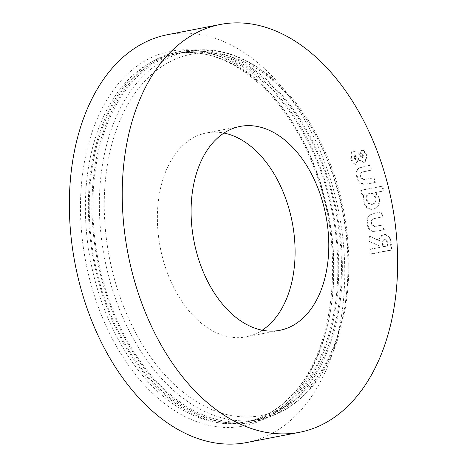 <?xml version="1.0" encoding="UTF-8"?>
<svg xmlns="http://www.w3.org/2000/svg" width="467" height="467" viewBox="0 0 467 467"><rect width="100%" height="100%" fill="white"/><g stroke="black" fill="none" stroke-linecap="round" stroke-linejoin="round"><path stroke-width="0.35" stroke-dasharray="2.33 1.75" d="M298.366 395.216A187.471 121.257 79 0 0 326.129 175.65A187.471 121.257 79 0 0 181.511 52.613A187.471 121.257 79 0 0 135.973 78.112A187.471 121.257 79 0 0 108.204 297.677A187.471 121.257 79 0 0 252.828 420.714A187.471 121.257 79 0 0 298.366 395.216M298.968 396.39A188.861 122.15 79 0 0 326.935 175.201A188.861 122.15 79 0 0 181.249 51.253A188.861 122.15 79 0 0 135.372 76.938A188.861 122.15 79 0 0 107.398 298.127A188.861 122.15 79 0 0 253.091 422.075A188.861 122.15 79 0 0 298.968 396.39M295.337 397.09A188.861 122.15 79 0 0 323.31 175.901A188.861 122.15 79 0 0 177.618 51.954A188.861 122.15 79 0 0 131.741 77.645A188.861 122.15 79 0 0 103.773 298.833A188.861 122.15 79 0 0 249.46 422.775A188.861 122.15 79 0 0 295.337 397.09M294.735 395.917A187.471 121.257 79 0 0 322.504 176.351A187.471 121.257 79 0 0 177.88 53.314A187.471 121.257 79 0 0 132.342 78.812A187.471 121.257 79 0 0 104.579 298.384A187.471 121.257 79 0 0 249.197 421.421A187.471 121.257 79 0 0 294.735 395.917M262.191 330.227A103.861 67.178 -101 0 1 247.831 336.479A103.861 67.178 -101 0 1 245.998 336.876A103.861 67.178 -101 0 1 160.572 249.104A103.861 67.178 -101 0 1 204.651 133.334A103.861 67.178 -101 0 1 206.484 132.937A103.861 67.178 -101 0 1 223.991 133.06M246.57 442.558A207.727 134.356 79 0 0 250.236 441.764A207.727 134.356 79 0 0 338.4 210.22A207.727 134.356 79 0 0 167.548 34.686M370.08 241.532L369.566 236.057L379.613 240.546C380.231 237.032 381.872 234.983 384.534 234.411L385.748 234.311L390.155 237.627L391.323 244.399L391.632 250.108L370.897 254.124L370.64 249.226L379.677 247.475L379.572 245.811L369.397 241.492L368.889 236.045L369.566 236.057M375.445 213.115L381.813 211.884L382.613 216.787L372.479 219.105L371.247 223.144L374.575 226.524L383.763 224.866L384.359 229.787L378.101 231.002L373.057 231.363C370.051 230.453 368.3 227.943 367.798 223.827C367.173 220.085 367.973 217.143 370.197 215.007L374.779 213.209L381.813 211.884M364.272 194.669L362.62 194.99L361.435 190.162L382.701 186.041L383.88 190.869L375.999 192.386L379.449 198.259C380.126 204.348 378.13 207.984 373.46 209.163C368.784 209.671 365.538 206.998 363.735 201.149L364.272 194.669L362.62 194.99M363.775 166.439L370.144 165.207L371.662 169.889L361.581 172.189L360.892 176.082C362.258 179.071 364.202 180.069 366.729 179.071L374.003 177.658L375.328 182.434L369.07 183.642L363.939 184.021C360.717 183.152 358.551 180.735 357.442 176.771C356.268 173.169 356.671 170.344 358.65 168.289L363.775 166.439L370.144 165.207M369.537 165.534L371.043 170.192L360.968 172.492L361.995 171.949L360.968 172.492L360.273 176.368L360.892 176.082M355.13 155.429L354.278 155.931L355.13 155.429L354.71 157.636L357.669 161.086L356.146 164.372C353.881 163.047 352.258 161.051 351.283 158.389L352.06 151.431L353.373 150.894C355.784 150.707 357.956 151.909 359.882 154.501L361.184 156.019L363.25 157.321L362.439 157.776L363.028 157.408L363.355 155.599L360.588 152.82L361.954 149.574C364.231 150.736 365.871 152.581 366.881 155.12L365.772 161.64L364.815 161.991C362.555 162.049 360.524 160.876 358.726 158.471L357.541 157.07L355.13 155.429M354.12 158.015L357.074 161.442L355.545 164.717C353.28 163.397 351.663 161.413 350.694 158.762L351.476 151.845L352.795 151.302C355.206 151.115 357.378 152.306 359.298 154.886L362.439 157.776L362.766 155.978L360.004 153.217L361.376 149.983C363.647 151.133 365.287 152.972 366.291 155.493L365.176 161.991L364.213 162.341C361.954 162.399 359.929 161.232 358.131 158.838L356.951 157.449L354.546 155.82L354.12 158.015L354.71 157.636M356.951 157.449L357.541 157.07M357.074 161.442L357.669 161.086M355.545 164.717L356.146 164.372M350.694 158.762L351.283 158.389M352.795 151.302L353.373 150.894M362.766 155.978L363.355 155.599M360.004 153.217L360.588 152.82M361.376 149.983L361.954 149.574M366.291 155.493L366.881 155.12M364.213 162.341L364.815 161.991M358.131 158.838L358.726 158.471M360.273 176.368C361.627 179.34 363.571 180.332 366.099 179.334L373.372 177.927L374.697 182.673L368.434 183.887L363.308 184.267C360.086 183.403 357.926 180.998 356.823 177.051C355.65 173.473 356.058 170.659 358.043 168.61L363.168 166.766M358.043 168.61L358.65 168.289M371.043 170.192L371.662 169.889M373.372 177.927L374.003 177.658M374.697 182.673L375.328 182.434M363.308 184.267L363.939 184.021M356.823 177.051L357.442 176.771M361.972 195.183L360.793 190.378L382.059 186.257L383.238 191.061L375.357 192.579L378.795 198.417C379.467 204.482 377.47 208.101 372.794 209.274C368.119 209.788 364.885 207.132 363.087 201.312L363.624 194.862M363.087 201.312L363.735 201.149M360.793 190.378L361.435 190.162M382.059 186.257L382.701 186.041M383.238 191.061L383.88 190.869M375.357 192.579L375.999 192.386M378.795 198.417L379.449 198.259M372.794 209.274L373.46 209.163M369.508 193.361L370.15 193.163C367.488 193.887 366.437 196.029 366.998 199.59C368.002 203.005 369.864 204.564 372.573 204.266C375.217 203.53 376.279 201.411 375.772 197.909C374.785 194.441 372.911 192.859 370.15 193.163L369.508 193.361C366.84 194.079 365.789 196.21 366.344 199.753C367.348 203.151 369.204 204.704 371.919 204.406C374.557 203.676 375.626 201.563 375.124 198.072C374.137 194.622 372.263 193.052 369.508 193.361M366.344 199.753L366.998 199.59M375.124 198.072L375.772 197.909M371.919 204.406L372.573 204.266M381.148 211.977L381.942 216.857L371.808 219.169L370.576 223.191L373.892 226.553L383.086 224.896L383.681 229.787L377.418 231.002L372.38 231.369C369.374 230.47 367.622 227.972 367.126 223.88C366.507 220.15 367.307 217.225 369.531 215.094L374.779 213.209M369.531 215.094L370.197 215.007M381.942 216.857L382.613 216.787M371.808 219.169L372.479 219.105M370.576 223.191L371.247 223.144M383.086 224.896L383.763 224.866M383.681 229.787L384.359 229.787M372.38 231.369L373.057 231.363M367.126 223.88L367.798 223.827M368.889 236.045L378.93 240.505C379.548 237.002 381.189 234.965 383.856 234.393L385.071 234.294L389.472 237.592L390.64 244.323L390.943 250.008L370.208 254.025L369.957 249.15L378.994 247.399L378.889 245.741L369.397 241.492M378.889 245.741L379.572 245.811M378.93 240.505L379.613 240.546M383.856 234.393L384.534 234.411M390.943 250.008L391.632 250.108M370.208 254.025L370.897 254.124M369.957 249.15L370.64 249.226M378.994 247.399L379.677 247.475M386.968 245.852L386.863 244.188C387.032 241.357 386.191 239.717 384.347 239.279C382.66 240.266 382.076 242.099 382.596 244.772L382.712 246.675L387.651 245.928L387.546 244.259C387.715 241.416 386.874 239.769 385.03 239.32C383.343 240.318 382.759 242.163 383.279 244.842L383.401 246.757L387.651 245.928M384.767 239.25L385.45 239.297L384.767 239.25M382.712 246.675L383.401 246.757M305.938 390.529A184.01 119.015 79 0 0 318.576 140.415A184.01 119.015 79 0 0 146.545 79.279A184.01 119.015 79 0 0 133.906 329.398A184.01 119.015 79 0 0 305.938 390.529M304.846 393.961A187.471 121.257 79 0 0 332.615 174.395A187.471 121.257 79 0 0 187.991 51.358A187.471 121.257 79 0 0 142.453 76.857A187.471 121.257 79 0 0 114.684 296.422A187.471 121.257 79 0 0 259.308 419.459A187.471 121.257 79 0 0 304.846 393.961M290.848 396.676A187.471 121.257 79 0 0 318.617 177.104A187.471 121.257 79 0 0 173.993 54.067A187.471 121.257 79 0 0 128.454 79.571A187.471 121.257 79 0 0 100.691 299.137A187.471 121.257 79 0 0 245.309 422.174A187.471 121.257 79 0 0 290.848 396.676M124.362 77.143A190.933 123.498 79 0 0 111.251 336.672A190.933 123.498 79 0 0 289.756 400.102A190.933 123.498 79 0 0 302.867 140.573A190.933 123.498 79 0 0 124.362 77.143M359.298 154.886L359.882 154.501M360.594 156.398L361.184 156.019M363.647 171.628L364.266 171.325M366.099 179.334L366.729 179.071M368.434 183.887L369.07 183.642M374.546 218.287L375.217 218.223M375.812 226.302L376.49 226.273M377.418 231.002L378.101 231.002M390.64 244.323L391.323 244.399M386.863 244.188L387.546 244.259M382.596 244.772L383.279 244.842M252.828 420.714L259.308 419.459C276.686 416.004 292.19 407.335 305.821 393.453C357.605 343.572 363.46 222.175 318.938 139.09C288.133 77.837 234.872 41.516 187.991 51.358L181.511 52.613M177.618 51.954L181.249 51.253M249.197 421.421L245.309 422.174C261.806 418.934 276.657 410.604 289.873 397.183C335.855 352.719 346.683 246.897 312.82 164.781C284.216 89.985 224.026 42.894 173.993 54.067L177.88 53.314M206.484 132.937L240.184 126.411M245.998 336.876L279.698 330.344M249.46 422.775L253.091 422.075M351.476 151.845L352.06 151.431M365.176 161.991L365.772 161.64M358.866 168.056L359.479 167.729M373.892 226.553L374.575 226.524M373.623 231.48L374.306 231.474M385.071 234.294L385.748 234.311"/><path stroke-width="0.7" d="M281.531 329.947A103.861 67.178 79 0 0 325.61 214.178A103.861 67.178 79 0 0 240.184 126.411A103.861 67.178 79 0 0 238.351 126.808A103.861 67.178 79 0 0 194.272 242.577A103.861 67.178 79 0 0 279.698 330.344A103.861 67.178 79 0 0 281.531 329.947M223.991 133.06A103.861 67.178 -101 0 1 292.196 222.129A103.861 67.178 -101 0 1 262.191 330.227M216.764 25.236A207.727 134.356 79 0 0 128.6 256.78A207.727 134.356 79 0 0 299.452 432.314A207.727 134.356 79 0 0 303.118 431.52A207.727 134.356 79 0 0 391.282 199.975A207.727 134.356 79 0 0 220.43 24.442A207.727 134.356 79 0 0 216.764 25.236M220.43 24.442L167.548 34.686A207.727 134.356 79 0 0 163.882 35.48A207.727 134.356 79 0 0 75.718 267.025A207.727 134.356 79 0 0 246.57 442.558L299.452 432.314"/></g></svg>
